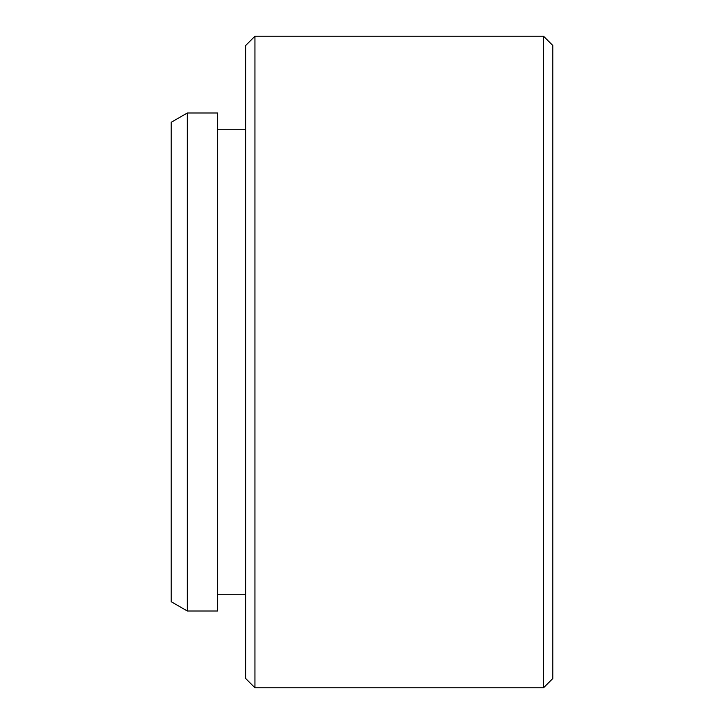 <?xml version="1.0" encoding="UTF-8"?>
<svg xmlns="http://www.w3.org/2000/svg" width="724" height="724" viewBox="0 0 724 724"><rect width="100%" height="100%" fill="white"/><g stroke="black" fill="none" stroke-linecap="round" stroke-linejoin="round"><path stroke-width="1.09" d="M543.516 36.2L552.828 45.512L552.828 678.488L543.516 687.8L543.516 36.2L254.948 36.2L254.948 687.8L245.644 678.488L245.644 45.512L254.948 36.2M171.172 601.698L171.172 122.302L187.299 112.998L187.299 611.002L171.172 601.698M187.299 611.002L217.716 611.002L217.716 112.998L187.299 112.998M245.644 129.75L217.716 129.75M245.644 594.25L217.716 594.25M543.516 687.8L254.948 687.8"/></g></svg>
